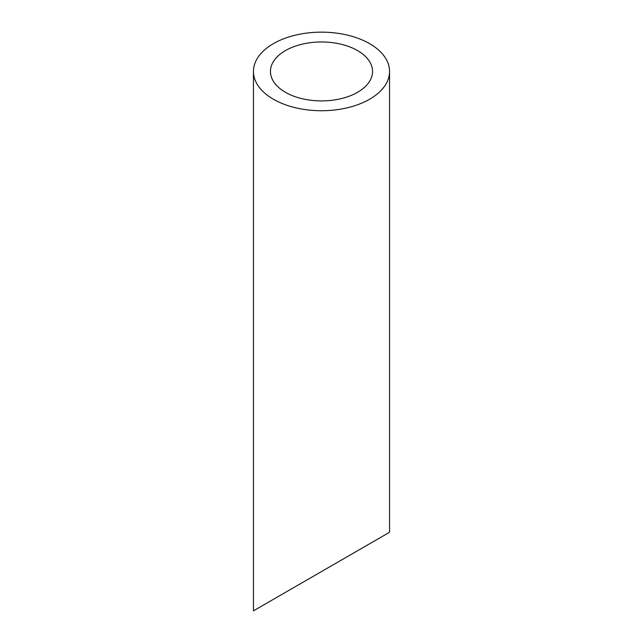 <?xml version="1.0" encoding="UTF-8"?>
<svg xmlns="http://www.w3.org/2000/svg" width="643" height="643" viewBox="0 0 643 643"><rect width="100%" height="100%" fill="white"/><g stroke="black" fill="none" stroke-linecap="round" stroke-linejoin="round"><path stroke-width="0.96" d="M285.404 92.279A51.046 29.465 0 0 0 341.031 98.668A51.046 29.465 0 0 0 372.546 71.445A51.046 29.465 0 0 0 321.5 41.972A51.046 29.465 0 0 0 270.454 71.445A51.046 29.465 0 0 0 285.404 92.279M285.404 592.396L270.454 601.028M372.546 542.089L357.596 550.721M273.379 99.223A68.054 39.295 0 0 0 347.541 107.743A68.054 39.295 0 0 0 389.554 71.445A68.054 39.295 0 0 0 321.5 32.15A68.054 39.295 0 0 0 253.446 71.445A68.054 39.295 0 0 0 273.379 99.223M389.554 71.445L389.554 532.267L253.446 610.85L253.446 71.445"/></g></svg>
